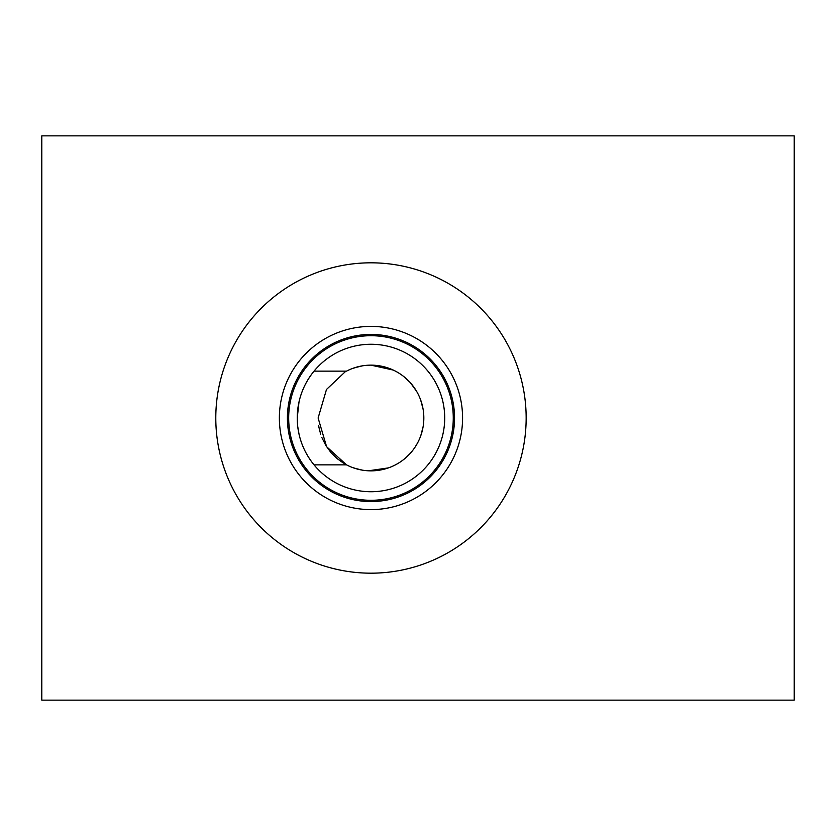 <?xml version="1.0" encoding="UTF-8"?>
<svg xmlns="http://www.w3.org/2000/svg" width="836" height="836" viewBox="0 0 836 836"><rect width="100%" height="100%" fill="white"/><g stroke="black" fill="none" stroke-linecap="round" stroke-linejoin="round"><path stroke-width="1.25" d="M794.2 135.85L41.8 135.85L41.8 700.15L794.2 700.15L794.2 135.85M370.975 262.817A155.182 155.182 0 0 0 215.792 418A155.182 155.182 0 0 0 370.975 573.183A155.182 155.182 0 0 0 526.157 418A155.182 155.182 0 0 0 370.975 262.817M415.168 446.999L417.404 443.258M410.277 453.342L405.888 457.689L410.277 453.342M395.104 465.025L396.097 464.502M368.477 470.793L388.364 467.909L381.613 469.78M376.597 470.553L372.375 470.835M354.255 367.861L362.521 365.823M314.043 371.142L346.522 371.142A52.856 52.856 0 0 1 423.831 418A52.856 52.856 0 0 1 346.522 464.858L326.594 446.696L318.119 418L326.489 389.461L345.069 371.926M362.563 470.187L354.286 468.15M423.058 427.039L420.821 435.587L423.1 426.768M423.058 408.992L420.633 399.88L423.058 408.992M416.516 391.175L410.57 382.982L416.527 391.185M409.912 382.261L403.286 376.169M401.332 374.727L398.866 373.096M393.244 370.066L370.975 365.144L393.244 370.066M362.563 365.823L359.919 366.314M399.054 373.222L401.123 374.591M405.491 377.966L409.995 382.345M423.831 418L423.821 418.836M352.74 467.606L359.313 469.55M360.389 366.22L352.761 368.383M352.719 368.394L353.44 368.143M359.856 469.675L352.782 467.627M343.282 463.019L337.075 458.556L331.223 452.84M330.857 452.412L325.925 445.64M320.648 434.135L318.986 427.551M346.564 464.879L344.098 463.51M326.009 445.787L321.87 437.562M318.84 426.715L318.683 425.733M318.631 425.378L319.007 427.677M314.043 464.858L346.522 464.858M297.752 426.663L299.006 434.041M300.636 440.112L301.065 441.429M306.185 453.196L307.481 455.484M308.15 456.592L310.156 459.685M310.198 459.748L312.141 462.454M312.152 373.546L310.271 376.148M310.156 376.305L308.16 379.387M307.188 381.017L306.195 382.773M301.263 393.975L300.636 395.877M299.006 401.949L297.24 418M370.975 344.265A73.735 73.735 0 0 0 297.24 418A73.735 73.735 0 0 0 370.975 491.735A73.735 73.735 0 0 0 444.71 418A73.735 73.735 0 0 0 370.975 344.265M370.975 334.431A83.569 83.569 0 0 1 454.544 418A83.569 83.569 0 0 1 370.975 501.569A83.569 83.569 0 0 1 287.406 418A83.569 83.569 0 0 1 370.975 334.431M370.975 326.395A91.605 91.605 0 0 0 279.37 418A91.605 91.605 0 0 0 370.975 509.605A91.605 91.605 0 0 0 462.58 418A91.605 91.605 0 0 0 370.975 326.395M370.975 500.294A82.294 82.294 0 0 0 453.269 418A82.294 82.294 0 0 0 370.975 335.706A82.294 82.294 0 0 0 288.681 418A82.294 82.294 0 0 0 370.975 500.294"/></g></svg>
